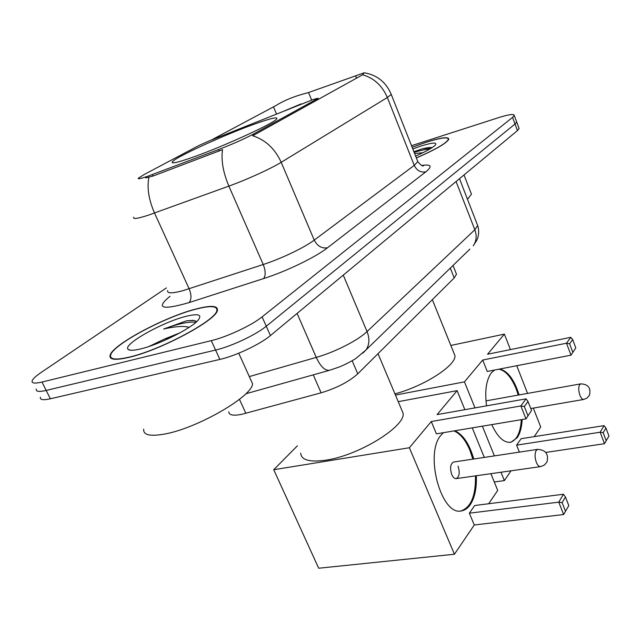 <?xml version="1.0" encoding="UTF-8"?>
<svg xmlns="http://www.w3.org/2000/svg" width="641" height="641" viewBox="0 0 641 641"><rect width="100%" height="100%" fill="white"/><g stroke="black" fill="none" stroke-linecap="round" stroke-linejoin="round"><path stroke-width="0.96" d="M253.78 133.889C244.437 138.873 232.675 144.097 218.485 149.577L148.311 176.043C140.82 178.663 137.503 179.384 138.344 178.19L144.361 174.408L198.782 145.571L208.942 141.012L313.361 99.451L317.992 98.273L316.678 99.147L253.78 133.889L254.221 134.93L252.562 135.732C265.382 139.786 274.933 148.648 281.199 162.309C270.847 168.727 247.017 179.584 228.869 186.106C223.108 172.365 221.001 160.21 222.531 149.641L153.023 176.059L145.675 177.91M193.125 157.117C224.086 146.236 275.197 122.711 276.792 118.801C277.825 116.606 270.173 118.449 253.82 124.338C223.581 135.203 175.682 157.117 172.373 161.804C170.786 164.104 177.701 162.542 193.125 157.117M455.967 272.93L456.48 274.204L454.221 277.922L357.766 373.815C348.944 381.756 336.725 388.085 321.109 392.813L241.361 414.423C232.995 415.929 228.805 415.048 228.805 411.77M129.29 357.285C161.003 350.01 216.826 319.875 217.403 310.34C218.076 305.589 210.945 305.14 196.018 308.986C165.074 316.766 112.664 344.586 110.116 355.218C108.954 359.841 115.348 360.53 129.29 357.285M416.362 157.95C436 149.377 446.817 143.111 448.796 139.153C448.492 136.565 441.072 137.551 426.537 142.11L412.131 147.246M211.226 140.099L275.526 105.789C282.737 101.214 291.583 97.384 302.063 94.307L308.529 92.552L364.216 72.786L362.598 74.797L254.221 134.93M40.399 397.196C39.758 399.856 43.083 400.385 50.367 398.782L219.863 359.417C235.551 355.939 260.254 344.249 270.406 335.572L517.463 130.588L515.019 124.001L516.686 121.99L516.462 121.389L516.686 121.99L515.019 124.001L266.263 326.237L515.019 124.001L512.568 117.399L514.25 115.42C513.954 113.729 508.762 114.467 498.682 117.615L411.506 145.683M219.863 359.417L215.584 350.05C231.265 346.469 256.031 334.794 266.263 326.237C256.031 334.794 231.265 346.469 215.584 350.05L46.2 390.425L215.584 350.05L211.282 340.651C226.954 336.966 251.793 325.308 262.105 316.862L512.568 117.399M36.289 389.007C35.616 391.603 38.917 392.076 46.2 390.425C38.917 392.076 35.616 391.603 36.289 389.007M318.353 99.147L319.587 98.722M283.474 111.31L301.278 103.826M166.412 287.921L41.393 372.277C36.04 375.906 32.971 378.743 32.17 380.794C31.457 383.318 34.734 383.735 42.01 382.044L211.282 340.651M517.463 130.588L519.114 128.537L518.881 127.912M195.697 309.218C165.066 316.918 113.185 344.457 110.677 354.978C109.531 359.553 115.861 360.234 129.658 357.021C161.043 349.81 216.273 319.995 216.85 310.565C217.523 305.861 210.464 305.412 195.697 309.218M143.712 429.15C143.087 434.991 150.002 436.633 164.457 434.077C197.396 428.388 253.131 395.914 252.506 383.639L250.543 379.288M179.993 332.807L164.224 339.161L174.2 335.86M196.747 321.55L194.119 320.46L186.651 320.796L163.671 329.017C171.796 327.134 178.775 326.293 184.616 326.493L189.239 327.271M140.948 348.848C159.361 344.505 191.499 328.28 198.133 320.147C202.452 314.563 198.325 313.321 185.762 316.406C162.125 322.199 121.91 344.938 128.184 349.401C129.746 350.731 133.993 350.547 140.948 348.848M164.224 339.161L149.201 346.388M163.671 329.017C178.198 323.713 188.967 321.453 195.978 322.247M186.651 320.796L193.237 320.356M416.338 157.886C435.752 149.417 446.432 143.223 448.388 139.305C448.091 136.749 440.752 137.719 426.369 142.23L412.147 147.302M432.194 147.582C430.159 147.294 426.858 147.71 422.267 148.832L413.894 151.709M415.616 156.067C426.089 151.452 432.691 147.775 435.407 145.018C437.298 142.166 432.563 142.486 421.185 145.988L412.796 148.928M414.615 153.528L422.892 152.726M467.473 199.279L471.455 194.191L470.943 192.869M414.15 152.358C420.496 150.427 425.816 149.273 430.103 148.888M422.267 148.832L432.162 147.606M300.709 453.187C301.27 460.118 309.691 462.433 325.965 460.15C358.615 455.543 405.545 426.537 403.133 413.309L401.37 409.11M476.343 475.742C476.824 488.138 474.773 497.841 470.173 504.844C467.826 508.177 465.062 510.164 461.881 510.797C441.449 517.167 423.933 453.259 441.208 434.959L443.428 432.675M454.854 430.768C463.187 434.646 469.476 444.061 473.739 459.012M474.268 524.987L469.364 513.185L474.685 505.517L563.439 494.251L565.434 496.967L568.815 505.597L563.631 514.531L474.268 524.987L454.429 554.241L318.697 568.23L273.739 469.717L297.4 445.807M490.894 473.675L497.712 490.429L488.682 503.746M484.284 457.418L472.257 427.859M464.861 409.687L457.113 390.641L437.082 414.599L526.045 398.854L520.877 405.961L524.338 406.53L528.008 401.442L526.045 398.854M431.281 421.538L436.393 433.853L525.973 418.893L520.877 405.961L431.281 421.538L409.367 447.747L454.429 554.241M398.245 401.683L457.113 390.641M409.367 447.747L273.739 469.717M563.631 514.531L558.76 502.159L469.364 513.185M565.522 511.31L562.109 502.632L558.76 502.159L563.439 494.251M565.434 496.967L562.109 502.632M528.008 401.442L531.541 410.456L525.973 418.893L531.541 410.456M524.338 406.53L527.904 415.6M537.647 449.365C545.731 449.91 548.84 454.116 546.981 461.985L544.377 465.07L540.635 466.6C539.041 466.768 537.607 465.334 536.333 462.313C534.698 457.474 534.658 453.524 536.205 450.463L537.647 449.365L453.532 462.057C450.391 463.916 449.79 468.082 451.737 474.54C453.027 477.425 454.533 478.779 456.256 478.595C459.405 476.712 460.006 472.561 458.067 466.135M453.98 430.912C460.302 433.628 465.622 440.111 469.933 450.351L472.866 459.14M475.462 475.862C475.814 495.757 470.991 507.44 460.991 510.909L460.815 510.941M394.944 393.862C424.35 386.106 456.504 365.202 454.926 355.563L453.692 352.51M486.543 405.849C484.644 390.882 486.255 379.873 491.383 372.806L494.556 370.033M499.732 369.024C507.8 370.995 514.25 379.624 519.09 394.936M522.159 419.526C521.75 427.363 520.099 433.428 517.191 437.731L510.885 442.282C503.954 443.075 497.584 437.178 491.767 424.606M519.386 452.121L516.606 445.142L521.077 438.708L604.046 425.64L605.937 427.996L608.95 436.008L604.487 443.7L545.771 452.434M511.021 470.815L504.379 480.598L494.275 481.992M533.328 408.109L540.724 427.026L534.201 436.641M527.575 393.406L516.742 365.715M510.428 349.585L504.379 334.121L487.569 354.233L570.778 337.326L566.492 343.215L569.609 343.792L572.653 339.57L570.778 337.326M482.713 360.034L487.256 371.451L571.011 355.162L566.492 343.215L482.713 360.034L464.453 381.868L474.981 407.892M482.369 426.177L494.387 455.895M500.998 472.233L504.379 480.598M450.839 345.451L504.379 334.121M464.453 381.868L395.457 395.072M604.487 443.7L600.144 432.226L516.606 445.142M606.202 440.768L603.165 432.715L600.144 432.226L604.046 425.64M605.937 427.996L603.165 432.715M572.653 339.57L575.786 347.895L571.011 355.162L575.786 347.895M569.609 343.792L572.766 352.165M498.906 369.184C505.573 370.562 511.326 377.132 516.157 388.887L518.265 395.08M521.333 419.663C520.468 432.763 516.75 440.335 510.164 442.386M317.079 100.116L316.678 99.147M239.454 399.335L245.856 413.357M152.35 174.56L153.023 176.059M218.485 149.577L219.158 151.116M313.249 374.857L321.109 392.813M352.173 360.731L357.766 373.815M450.319 268.106L454.221 277.922M167.63 290.557C166.94 293.546 172.1 293.57 183.118 290.621L263.219 264.509L228.869 186.106L148.512 215.12C137.567 218.669 132.647 219.374 133.769 217.227M148.912 177.261C146.845 187.741 148.712 199.663 154.521 213.028L189.135 288.787C191.611 295.02 191.571 299.635 189.031 302.616C161.708 310.404 155.378 308.289 170.033 296.262M362.598 74.797C373.967 78.066 382.22 85.638 387.348 97.512L281.199 162.309L314.234 240.111L414.246 165.378L417.796 161.596L417.379 160.53M391.01 93.794L391.258 94.451L387.348 97.512L414.246 165.378C416.866 170.626 420.752 172.766 425.888 171.796L327.503 247.779C315.588 257.201 286.335 271.359 263.563 278.587L189.031 302.616M421.714 165.434C431.281 164.112 432.667 166.235 425.888 171.796M42.01 382.044L50.367 398.782M262.105 316.862L270.406 335.572M263.563 278.587C265.815 275.638 265.703 270.943 263.219 264.509C281.311 258.66 304.523 247.522 314.234 240.111C317.391 246.128 321.806 248.684 327.503 247.779M355.675 76.031L356.564 78.242M308.529 92.552L311.646 100.092M273.539 106.999L276.519 114.082M249.317 376.588L316.237 357.398L297.095 313.425M362.83 353.143L365.995 349.954L356.067 358.327C355.475 358.888 345.868 364.513 338.744 367.181L329.594 370.274C325.003 370.859 320.548 366.572 316.237 357.398C334.882 352.173 357.999 340.363 367.045 331.565L343.255 275.125M469.933 249.061L365.995 349.954C369.456 344.754 369.809 338.624 367.045 331.565L474.837 229.758L456.08 181.515M459.493 178.687L477.649 225.52C479.196 230.415 478.947 235.287 476.896 240.135L473.226 245.864C476.463 241.184 477 235.816 474.837 229.758L477.649 225.52L477.088 224.07M530.796 408.541L583.775 399.447C582.381 399.567 581.091 398.173 579.905 395.257C578.446 390.802 578.358 387.284 579.632 384.696L580.722 383.863L485.966 400.881M318.441 99.355L317.992 98.273M453.019 265.486L456.48 274.204M172.838 162.846L172.373 161.804M364.216 72.786C377.02 74.917 386.034 82.144 391.258 94.451L417.796 161.596C420.456 164.913 422.339 166.348 423.429 165.883L422.78 165.795M514.25 115.42L519.114 128.537M329.594 370.274L245.832 393.766M130.684 350.234L128.184 349.401M252.506 383.639L238.74 353.207M217.107 311.133L216.85 310.565M471.455 194.191L464.012 174.937M448.556 139.738L448.388 139.305M403.133 413.309L378.022 353.68M456.256 478.595L540.451 466.632M460.991 510.909L461.881 510.797M454.926 355.563L432.338 299.676M583.775 399.447L587.132 397.997L589.464 395.201C591.122 387.973 588.206 384.199 580.722 383.863M510.284 442.378L510.885 442.282"/></g></svg>
